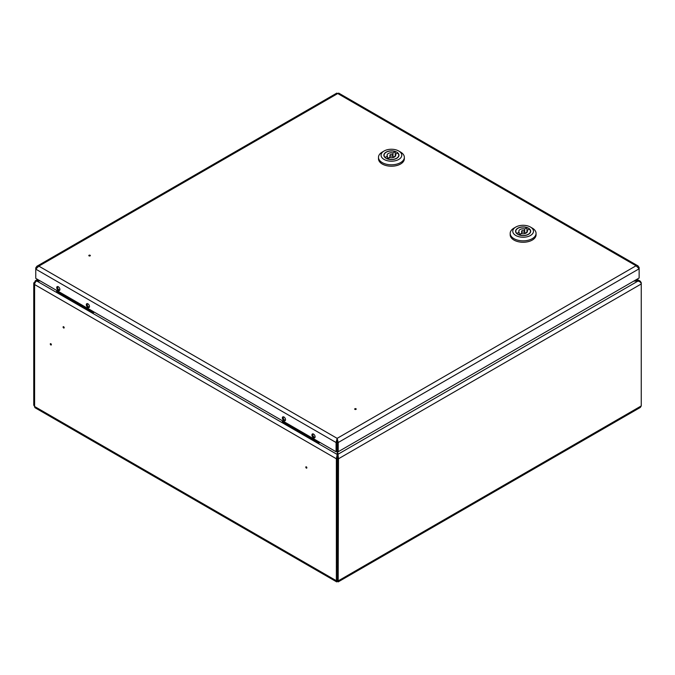 <?xml version="1.0" encoding="UTF-8"?>
<svg xmlns="http://www.w3.org/2000/svg" width="675" height="675" viewBox="0 0 675 675"><rect width="100%" height="100%" fill="white"/><g stroke="black" fill="none" stroke-linecap="round" stroke-linejoin="round"><path stroke-width="1.01" d="M306.146 467.294L306.146 467.876L306.146 467.294M306.332 468.096A0.759 0.439 -120 0 0 306.332 466.855A0.759 0.439 -120 0 0 306.332 468.096M50.895 344.579L50.397 344.292L50.895 344.579M50.288 344.022A0.759 0.439 -120 0 0 51.367 344.638A0.759 0.439 -120 0 0 50.288 344.022M63.45 327.755L63.45 327.173L63.45 327.755M63.636 327.983A0.759 0.439 -120 0 0 63.636 326.734A0.759 0.439 -120 0 0 63.636 327.983M634.238 280.834L637.959 281.078L633.808 281.078M636.103 279.762L640.288 281.188L641.25 282.732L641.25 405.92L640.347 407.438L338.183 581.892L337.424 581.335L336.673 581.892L336.361 580.719L336.361 458.764L337.213 454.469L337.213 439.467M336.926 444.445L336.926 443.897M40.264 280.96L36.686 280.96A2.936 1.696 -60 0 0 34.611 284.546L34.611 406.502A2.936 1.696 120 0 0 35.218 407.843L336.673 581.892M337.643 570.898A3.881 2.244 180 0 1 337.213 570.898M337.643 451.415L338.496 458.764L641.25 283.973C641.039 282.496 639.942 281.534 637.959 281.078L337.643 454.469L337.424 581.335M338.183 581.892L338.496 458.764L337.643 458.266M36.686 280.96L337.213 454.469L337.424 580.348M337.213 580.222L336.361 580.719L34.611 406.502L33.75 405.186L33.75 283.348A2.936 1.696 0 0 0 34.611 284.546L336.361 458.764L337.213 458.266M35.218 282.504L34.611 282.158A2.936 1.696 0 0 0 33.75 283.348M35.412 282.192L34.973 281.948A2.936 1.696 60 0 1 35.581 280.606A2.936 1.696 60 0 1 37.049 280.749L39.892 280.749M37.049 280.96L38.475 279.923M89.319 255.209L89.826 255.496L89.319 255.209M89.032 255.251A0.759 0.439 180 0 1 90.112 255.876A0.759 0.439 180 0 1 89.032 255.251M355.185 408.704L355.691 408.991L355.185 408.704M355.978 409.371A0.759 0.439 180 0 1 354.898 408.746A0.759 0.439 180 0 1 355.978 409.371M313.512 434.076A2.244 1.291 -120 0 0 312.39 433.958A2.244 1.291 -120 0 0 312.052 435.755A2.244 1.291 -120 0 0 313.512 437.737A2.244 1.291 -120 0 0 314.634 437.847A2.244 1.291 -120 0 0 314.98 436.05A2.244 1.291 -120 0 0 313.512 434.076M312.905 433.865A2.244 1.291 -120 0 0 312.829 434.945M314.002 436.978A2.244 1.291 -120 0 0 314.373 437.24A2.244 1.291 -120 0 0 314.98 437.451M283.939 416.998A2.244 1.291 -120 0 0 282.817 416.888A2.244 1.291 -120 0 0 282.479 418.686A2.244 1.291 -120 0 0 283.939 420.66A2.244 1.291 -120 0 0 285.061 420.77A2.244 1.291 -120 0 0 285.407 418.973A2.244 1.291 -120 0 0 283.939 416.998M283.331 416.787A2.244 1.291 -120 0 0 283.255 417.867M284.428 419.909A2.244 1.291 -120 0 0 284.791 420.162A2.244 1.291 -120 0 0 285.407 420.373M87.893 303.809A2.244 1.291 -120 0 0 86.771 303.699A2.244 1.291 -120 0 0 86.434 305.497A2.244 1.291 -120 0 0 87.893 307.471A2.244 1.291 -120 0 0 89.016 307.581A2.244 1.291 -120 0 0 89.362 305.783A2.244 1.291 -120 0 0 87.893 303.809M87.286 303.598A2.244 1.291 -120 0 0 87.21 304.678M88.383 306.72A2.244 1.291 -120 0 0 88.746 306.982A2.244 1.291 -120 0 0 89.362 307.192M58.32 286.74A2.244 1.291 -120 0 0 57.198 286.622A2.244 1.291 -120 0 0 56.852 288.419A2.244 1.291 -120 0 0 58.32 290.402A2.244 1.291 -120 0 0 59.442 290.512A2.244 1.291 -120 0 0 59.788 288.714A2.244 1.291 -120 0 0 58.32 286.74M57.713 286.529A2.244 1.291 -120 0 0 57.628 287.609M58.809 289.642A2.244 1.291 -120 0 0 59.172 289.904A2.244 1.291 -120 0 0 59.788 290.115M638.668 267.823L639.141 267.545L638.027 265.916L636.061 265.773L639.141 268.785L639.141 278.007L338.217 451.744L337.357 451.254L337.146 438.353L336.074 442.522L336.926 442.024L336.926 451.254L336.074 451.744L336.074 442.522L35.758 269.139L38.838 266.127L36.872 266.271L35.758 267.899L36.231 268.169M337.357 442.024L338.217 442.522L337.146 438.353L636.061 265.773L337.753 93.547L338.715 93.108L638.027 265.916M639.141 267.545L639.141 268.785L338.217 442.522L338.217 451.744M337.146 439.332L336.926 442.024M35.758 267.899L35.758 278.362L336.074 451.744M36.872 266.271L336.791 93.108L337.753 93.547L38.838 266.127L337.146 438.353M285.432 420.297A2.152 1.24 60 0 1 285.137 420.247A2.152 1.24 60 0 1 284.791 420.095A2.152 1.24 60 0 0 285.137 420.247A2.152 1.24 60 0 0 285.432 420.297M315.014 437.375A2.152 1.24 60 0 1 314.71 437.324A2.152 1.24 60 0 1 314.373 437.164A2.152 1.24 60 0 0 314.71 437.324A2.152 1.24 60 0 0 315.014 437.375M312.888 434.16A2.152 1.24 60 0 1 312.989 433.873A2.152 1.24 60 0 0 312.888 434.16A2.692 2.692 0 0 0 314.71 437.324A2.692 2.692 0 0 1 312.888 434.16M283.314 417.082A2.152 1.24 60 0 1 283.416 416.796A2.152 1.24 60 0 0 283.314 417.082A2.692 2.692 0 0 0 285.137 420.247A2.692 2.692 0 0 1 283.314 417.082M59.813 290.039A2.152 1.24 60 0 1 59.518 289.988A2.152 1.24 60 0 1 59.172 289.828A2.152 1.24 60 0 0 59.518 289.988A2.152 1.24 60 0 0 59.813 290.039M89.387 307.117A2.152 1.24 60 0 1 89.092 307.058A2.152 1.24 60 0 1 88.746 306.906A2.152 1.24 60 0 0 89.092 307.058A2.152 1.24 60 0 0 89.387 307.117M87.269 303.893A2.152 1.24 60 0 1 87.37 303.615A2.152 1.24 60 0 0 87.269 303.893A2.692 2.692 0 0 0 89.092 307.058A2.692 2.692 0 0 1 87.269 303.893M57.696 286.824A2.152 1.24 60 0 1 57.797 286.538A2.152 1.24 60 0 0 57.696 286.824A2.692 2.692 0 0 0 59.518 289.988A2.692 2.692 0 0 1 57.696 286.824M524.197 231.888A1.51 0.869 0 0 0 524.635 231.272A1.51 0.869 0 0 0 523.707 230.462A1.51 0.869 0 0 0 522.062 230.656A1.51 0.869 0 0 0 521.623 231.272A1.51 0.869 0 0 0 522.551 232.073A1.51 0.869 0 0 0 524.197 231.888M519.311 235.027L519.311 234.883A7.332 4.236 0 0 0 528.314 234.259A7.332 4.236 0 0 0 530.457 231.272A7.332 4.236 0 0 0 529.386 229.07L527.141 230.361L527.141 232.183M519.311 234.883L521.556 233.584A4.312 2.489 0 0 0 526.179 233.027A4.312 2.489 0 0 0 527.437 231.272A4.312 2.489 0 0 0 527.141 230.361M517.792 228.192A7.543 4.354 0 0 0 515.582 231.272A7.543 4.354 0 0 0 520.239 235.297A7.543 4.354 0 0 0 528.466 234.352A7.543 4.354 0 0 0 530.677 231.272A7.543 4.354 0 0 0 526.019 227.247A7.543 4.354 0 0 0 517.792 228.192M513.979 228.099L515.81 227.045A10.344 5.974 0 0 0 515.81 235.499A10.344 5.974 0 0 0 530.449 235.499A10.344 5.974 0 0 0 530.449 227.045A10.344 5.974 0 0 0 515.81 227.045L513.979 228.099A12.935 7.467 180 0 0 510.19 233.381A12.935 7.467 180 0 0 518.181 240.283A12.935 7.467 180 0 0 532.271 238.663A12.935 7.467 180 0 0 536.06 233.381A12.935 7.467 180 0 0 532.271 228.099L530.449 227.045M510.19 233.381L510.19 234.79A12.935 7.467 0 0 0 518.181 241.692A12.935 7.467 0 0 0 532.271 240.072A12.935 7.467 0 0 0 536.06 234.79L536.06 233.381M524.703 233.457L524.703 228.952L526.947 227.661L526.947 232.166L524.703 233.457A4.312 2.489 0 0 0 524.635 233.449M521.623 233.449A4.312 2.489 0 0 0 519.117 234.866M526.947 227.661A7.332 4.236 0 0 0 519.539 227.576A7.332 4.236 0 0 0 515.801 231.272A7.332 4.236 0 0 0 516.873 233.474L519.117 232.183A4.312 2.489 0 0 1 518.813 231.272A4.312 2.489 0 0 1 524.703 228.952M519.117 234.959L519.117 232.183M392.479 155.841A1.51 0.869 0 0 0 392.926 155.225A1.51 0.869 0 0 0 391.989 154.423A1.51 0.869 0 0 0 390.344 154.609A1.51 0.869 0 0 0 389.905 155.225A1.51 0.869 0 0 0 390.833 156.035A1.51 0.869 0 0 0 392.479 155.841M387.593 158.988L387.593 158.836A7.332 4.236 0 0 0 396.596 158.22A7.332 4.236 0 0 0 398.748 155.225A7.332 4.236 0 0 0 397.676 153.023L395.432 154.313L395.432 156.136M387.593 158.836L389.838 157.545A4.312 2.489 0 0 0 394.462 156.988A4.312 2.489 0 0 0 395.727 155.225A4.312 2.489 0 0 0 395.432 154.313M386.083 152.145A7.543 4.354 0 0 0 383.873 155.225A7.543 4.354 0 0 0 388.53 159.249A7.543 4.354 0 0 0 396.748 158.304A7.543 4.354 0 0 0 398.959 155.225A7.543 4.354 0 0 0 394.301 151.2A7.543 4.354 0 0 0 386.083 152.145M382.269 152.061L384.1 150.998A10.344 5.974 0 0 0 384.1 159.452A10.344 5.974 0 0 0 398.731 159.452A10.344 5.974 0 0 0 398.731 150.998A10.344 5.974 0 0 0 384.1 150.998L382.269 152.061A12.935 7.467 180 0 0 378.481 157.343A12.935 7.467 180 0 0 386.463 164.236A12.935 7.467 180 0 0 400.562 162.616A12.935 7.467 180 0 0 404.35 157.343A12.935 7.467 180 0 0 400.562 152.061L398.731 150.998M378.481 157.343L378.481 158.743A12.935 7.467 0 0 0 386.463 165.645A12.935 7.467 0 0 0 400.562 164.025A12.935 7.467 0 0 0 404.35 158.743L404.35 157.343M392.993 157.418L392.993 152.913L395.229 151.613L395.229 156.119L392.993 157.418A4.312 2.489 0 0 0 392.926 157.402M389.905 157.402A4.312 2.489 0 0 0 387.399 158.828M395.229 151.613A7.332 4.236 0 0 0 387.83 151.537A7.332 4.236 0 0 0 384.083 155.225A7.332 4.236 0 0 0 385.155 157.427L387.399 156.136A4.312 2.489 0 0 1 387.104 155.225A4.312 2.489 0 0 1 392.993 152.913M387.399 158.912L387.399 156.136M319.95 442.437L318.828 443.078L282.243 421.959L282.445 420.778M319.03 441.906L318.828 443.078M318.828 442.024L282.243 420.896M94.331 312.171L93.209 312.82L56.624 291.693L56.827 290.52M93.412 311.648L93.209 312.82M93.209 311.766L56.624 290.638M337.643 550.108L337.213 550.041M337.643 551.872L337.213 551.804M337.643 562.469A3.409 1.966 0 0 0 337.213 562.469M337.643 567A3.839 2.219 180 0 1 337.213 567M337.213 566.401A3.409 1.966 0 0 0 337.643 566.401M641.25 405.92L338.496 580.719L337.643 580.222M336.757 441.07L337.213 440.809M636.955 279.264L640.288 281.188M35.581 280.606L37.614 279.425M524.635 233.601L524.635 231.272M530.457 232.301L530.457 231.272M515.801 232.301L515.801 231.272M521.623 233.601L521.623 231.272M392.926 157.562L392.926 155.225M398.748 156.262L398.748 155.225M384.083 156.262L384.083 155.225M389.905 157.562L389.905 155.225"/></g></svg>
